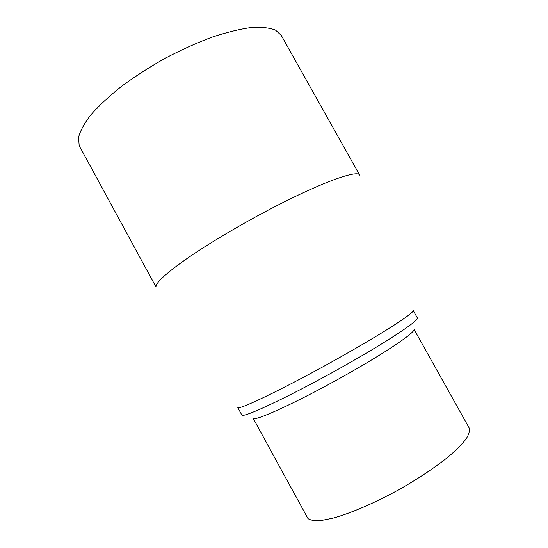<?xml version="1.0" encoding="UTF-8"?>
<svg xmlns="http://www.w3.org/2000/svg" width="548" height="548" viewBox="0 0 548 548"><rect width="100%" height="100%" fill="white"/><g stroke="black" fill="none" stroke-linecap="round" stroke-linejoin="round"><path stroke-width="0.82" d="M272.603 207.863C322.183 182.018 358.097 169.469 359.748 175.189L281.275 35.415L275.514 30.133C269.561 27.77 261.41 26.914 251.073 27.558C239.572 29.154 226.516 32.373 211.905 37.209C196.684 42.936 181.155 49.937 165.304 58.204C149.707 67.014 135.219 76.316 121.848 86.111C109.497 95.927 99.291 105.36 91.221 114.422C84.556 123.033 80.344 130.636 78.576 137.226L79.145 145.378L79.741 146.665L156.022 287.036C155.454 282.891 166.14 273.144 188.08 257.786C209.946 242.757 242.031 223.748 272.603 207.863M345.685 354.077C387.662 330.293 415.363 311.983 413.158 310.408L417.309 317.813C419.727 319.779 392.245 338.513 350.295 362.406C297.619 392.574 243.922 418.206 241.901 415.131L237.818 407.616C239.565 410.199 292.975 384.107 345.685 354.077M253.025 418.083L307.976 518.579C310.558 520.319 314.956 520.963 321.169 520.511L332.821 518.189C350.85 513.277 376.072 502.393 400.862 488.576C419.624 477.774 435.537 467.108 448.607 456.58C456.279 449.977 462.115 444.092 466.108 438.927C468.992 434.283 470.006 430.618 469.15 427.933L413.939 329.204C416.343 331.389 391.142 349.055 352.857 370.941C305.27 398.348 256.108 421.357 253.429 418.405"/></g></svg>
